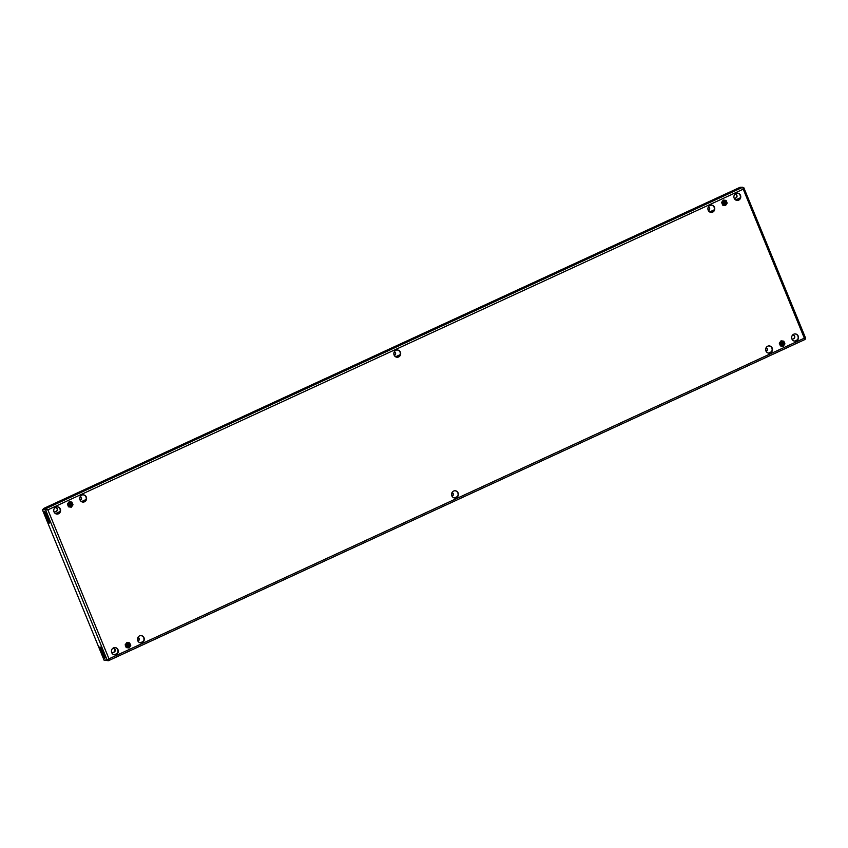 <?xml version="1.0" encoding="UTF-8"?>
<svg xmlns="http://www.w3.org/2000/svg" width="848" height="848" viewBox="0 0 848 848"><rect width="100%" height="100%" fill="white"/><g stroke="black" fill="none" stroke-linecap="round" stroke-linejoin="round"><path stroke-width="1.27" d="M766.073 347.754A1.929 1.813 -89.9 0 1 766.073 351.305M766.126 347.669A1.929 1.813 -89.9 0 1 766.115 351.39M137.917 640.993A1.929 1.813 -89.9 0 1 137.895 641.003A1.929 1.813 -89.9 0 0 137.895 637.452M137.948 637.367A1.929 1.813 -89.9 0 1 137.938 641.088M452.005 496.144A1.929 1.813 -89.9 0 1 451.984 496.154A1.929 1.813 -89.9 0 0 451.984 492.603M452.037 492.518A1.929 1.813 -89.9 0 1 452.026 496.239M394.256 351.846A1.929 1.813 -89.9 0 1 394.246 355.397M394.299 351.761A1.929 1.813 -89.9 0 1 394.299 355.482M708.345 206.997A1.929 1.813 -89.9 0 1 708.334 210.548M708.387 206.912A1.929 1.813 -89.9 0 1 708.387 210.633M80.168 496.684A1.929 1.813 -89.9 0 1 80.157 500.235M80.21 496.599A1.929 1.813 -89.9 0 1 80.21 500.32M55.788 507.125A3.636 3.424 90.1 0 0 57.145 514.089A3.636 3.424 90.1 0 0 60.515 509.722A3.636 3.424 90.1 0 0 55.788 507.125M57.017 506.828A3.636 3.424 -89.9 0 1 57.007 514.089M81.79 495.137A3.636 3.424 90.1 0 0 83.146 502.101A3.636 3.424 90.1 0 0 86.507 497.734A3.636 3.424 90.1 0 0 81.79 495.137M83.019 494.84A3.636 3.424 -89.9 0 1 83.009 502.101M139.517 635.894A3.636 3.424 90.1 0 0 140.885 642.869A3.636 3.424 90.1 0 0 144.245 638.491A3.636 3.424 90.1 0 0 139.517 635.894M140.747 635.597A3.636 3.424 -89.9 0 1 140.736 642.858M735.969 193.45A3.636 3.424 90.1 0 0 737.325 200.425A3.636 3.424 90.1 0 0 740.696 196.047A3.636 3.424 90.1 0 0 735.969 193.45M737.198 193.153A3.636 3.424 -89.9 0 1 737.188 200.414M709.967 205.439A3.636 3.424 90.1 0 0 711.324 212.413A3.636 3.424 90.1 0 0 714.694 208.036A3.636 3.424 90.1 0 0 709.967 205.439M711.196 205.142A3.636 3.424 -89.9 0 1 711.186 212.403M767.694 346.207A3.636 3.424 90.1 0 0 769.062 353.171A3.636 3.424 90.1 0 0 772.422 348.804A3.636 3.424 90.1 0 0 767.694 346.207M768.924 345.91A3.636 3.424 -89.9 0 1 768.913 353.171M395.878 350.288A3.636 3.424 90.1 0 0 397.235 357.252A3.636 3.424 90.1 0 0 400.606 352.885A3.636 3.424 90.1 0 0 395.878 350.288M397.108 349.991A3.636 3.424 -89.9 0 1 397.097 357.252M113.515 647.883A3.636 3.424 90.1 0 0 114.883 654.857A3.636 3.424 90.1 0 0 118.243 650.48A3.636 3.424 90.1 0 0 113.515 647.883M114.745 647.586A3.636 3.424 -89.9 0 1 114.734 654.847M453.606 491.056A3.636 3.424 90.1 0 0 454.973 498.02A3.636 3.424 90.1 0 0 458.333 493.642A3.636 3.424 90.1 0 0 453.606 491.056M454.835 490.748A3.636 3.424 -89.9 0 1 456.054 497.712A3.636 3.424 -89.9 0 1 454.825 498.02M793.696 334.218A3.636 3.424 90.1 0 0 795.064 341.182A3.636 3.424 90.1 0 0 798.424 336.815A3.636 3.424 90.1 0 0 793.696 334.218M794.926 333.921A3.636 3.424 -89.9 0 1 796.145 340.885A3.636 3.424 -89.9 0 1 794.915 341.182M520.577 288.967L524.509 287.366L520.672 289.221M265.562 406.902L261.629 408.503L265.562 406.902M740.039 187.334L742.731 187.27L743.23 189.168L47.88 509.839L45.527 509.765L47.88 509.839L45.962 508.599L43.396 508.588L43.237 509.415M47.711 509.839L43.651 509.415M804.72 338.352L805.558 338.246L804.339 338.172L743.23 189.168L743.834 187.737L805.6 338.129L804.339 338.172L805.123 339.412L108.491 660.687L108.989 658.832L107.251 660.274L108.703 658.832L108.353 660.73L105.205 660.263M805.081 339.295L804.678 338.628M742.943 189.168L743.24 188.436M742.922 187.726L743.834 187.737L743.092 188.076M805.134 339.423L108.608 660.613M107.961 659.67L104.124 660.263L42.4 509.754L45.527 509.765L107.251 660.274M102.703 655.758L100.117 649.091A2.353 0.721 65.2 0 1 99.905 646.96A2.353 0.721 65.2 0 1 101.675 649.091L104.548 655.758A2.777 0.848 65.2 0 1 104.792 658.281A2.777 0.848 65.2 0 1 102.703 655.758L103.445 655.419L100.848 648.752A2.353 0.721 65.2 0 1 100.456 647.172M47.933 517.704L49.11 520.937A2.353 0.721 65.2 0 1 49.322 523.068A2.353 0.721 65.2 0 1 47.552 520.937L44.679 514.27A2.777 0.848 65.2 0 1 44.435 511.747A2.777 0.848 65.2 0 1 46.523 514.27L47.933 517.704M105.014 657.804A2.777 0.848 65.2 0 1 103.445 655.419M49.513 522.516A2.353 0.721 65.2 0 1 48.294 520.587L45.41 513.93A2.777 0.848 65.2 0 1 44.944 511.885M46.269 509.425L42.4 509.754M742.731 187.27L45.962 508.599L46.28 509.383M792.859 335.002A1.929 1.813 -89.9 0 1 793.442 338.691L792.074 339.317M113.325 648.381A1.929 1.813 -89.9 0 1 113.897 652.059L111.894 652.992M102.205 652.398A2.141 2.014 -89.9 0 1 102.64 651.444M792.573 335.055A1.929 1.813 -89.9 0 1 793.728 338.691L792.127 339.423M112.445 648.667L112.742 648.529A1.929 1.813 -89.9 0 1 115.243 649.907A1.929 1.813 -89.9 0 1 114.183 652.059L111.947 653.098M102.746 651.699A2.141 2.014 90.1 0 0 102.46 653.013M55.597 507.613A1.929 1.813 -89.9 0 1 56.169 511.302L54.155 512.224M735.131 194.245A1.929 1.813 -89.9 0 1 735.704 197.923L734.336 198.559M46.354 516.22A2.141 2.014 90.1 0 0 47.605 516.92A2.141 2.014 -89.9 0 1 46.523 516.623M54.707 507.91L55.003 507.772A1.929 1.813 -89.9 0 1 57.505 509.15A1.929 1.813 -89.9 0 1 56.456 511.302L54.219 512.33M734.845 194.287A1.929 1.813 -89.9 0 1 735.99 197.923L734.4 198.665M740.346 197.785L735.651 199.948M714.345 209.774L709.649 211.936M400.256 354.623L395.56 356.785M86.167 499.461L81.472 501.634M60.166 511.45L55.47 513.623M722.973 201.813A1.452 1.367 -89.9 0 1 722.973 203.753M723.355 201.358A1.452 1.367 -89.9 0 1 723.355 204.198M726.121 202.99A1.813 1.717 90.1 0 0 724.425 200.965A1.813 1.717 90.1 0 0 722.719 202.577A1.813 1.717 90.1 0 0 724.415 204.601A1.813 1.717 90.1 0 0 726.121 202.99M723.779 204.463A1.813 1.717 90.1 0 0 723.779 201.093M722.761 205.163L721.648 202.449L723.302 200.064L726.079 200.404L727.192 203.117L725.538 205.502L722.676 205.163L721.648 202.449M721.563 202.449L723.302 200.064M722.676 205.163L725.538 205.502M68.794 503.489A1.452 1.367 -89.9 0 1 68.783 505.429M69.176 503.034A1.452 1.367 -89.9 0 1 69.165 505.885M71.942 504.666A1.813 1.717 90.1 0 0 70.246 502.641A1.813 1.717 90.1 0 0 68.54 504.253A1.813 1.717 90.1 0 0 70.236 506.277A1.813 1.717 90.1 0 0 71.942 504.666M69.6 506.15A1.813 1.717 90.1 0 0 69.6 502.779M68.582 506.85L67.458 504.125L69.123 501.751L71.9 502.08L73.013 504.793L71.349 507.178L68.487 506.85L67.458 504.125M67.374 504.125L69.123 501.751M68.487 506.85L71.349 507.178M780.701 342.571A1.452 1.367 -89.9 0 1 780.701 344.511M781.082 342.115A1.452 1.367 -89.9 0 1 781.082 344.966M783.849 343.747A1.813 1.717 90.1 0 0 782.153 341.723A1.813 1.717 90.1 0 0 780.446 343.334A1.813 1.717 90.1 0 0 782.153 345.359A1.813 1.717 90.1 0 0 783.849 343.747M781.506 345.231A1.813 1.717 90.1 0 0 781.517 341.861M780.489 345.92L779.376 343.207L781.04 340.832L783.817 341.161L784.93 343.875L783.266 346.26L780.404 345.92L779.376 343.207M779.291 343.207L781.04 340.832M780.404 345.92L783.266 346.26M126.522 644.257A1.452 1.367 -89.9 0 1 126.522 646.197M126.903 643.802A1.452 1.367 -89.9 0 1 126.903 646.642M129.67 645.434A1.813 1.717 90.1 0 0 127.974 643.409A1.813 1.717 90.1 0 0 126.267 645.021A1.813 1.717 90.1 0 0 127.963 647.045A1.813 1.717 90.1 0 0 129.67 645.434M127.327 646.907A1.813 1.717 90.1 0 0 127.338 643.537M126.31 647.607L125.197 644.893L126.861 642.508L129.627 642.848L130.751 645.561L129.087 647.946L126.225 647.607L125.197 644.893M125.112 644.893L126.861 642.508M126.225 647.607L129.087 647.946M740.177 187.27L43.396 508.588M47.88 509.839L108.989 658.832L804.339 338.172M797.523 339.73L794.491 341.129M771.521 351.729L768.489 353.118M457.432 496.568L454.401 497.967M143.344 641.417L140.312 642.816M117.342 653.405L114.31 654.804M47.552 520.937L48.294 520.587M46.502 518.382L47.244 518.043M46.301 518.043L47.032 517.704M46.089 517.704L46.82 517.365M44.679 514.27L45.41 513.93M101.156 651.646L101.898 651.296M101.23 651.985L101.961 651.635M100.117 649.091L100.848 648.752M101.294 652.324L102.036 651.974M43.333 508.609L740.103 187.281"/></g></svg>
